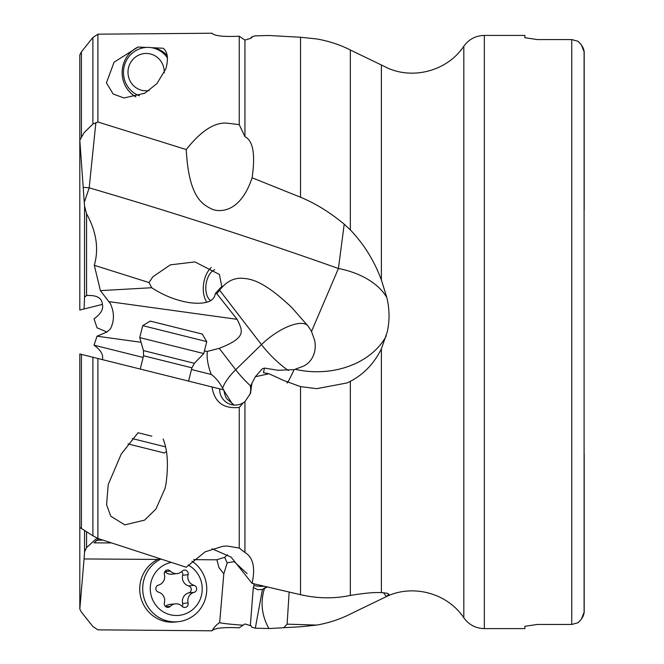 <?xml version="1.0" encoding="UTF-8"?>
<svg xmlns="http://www.w3.org/2000/svg" width="664" height="664" viewBox="0 0 664 664"><rect width="100%" height="100%" fill="white"/><g stroke="black" fill="none" stroke-linecap="round" stroke-linejoin="round"><path stroke-width="1" d="M584.196 209.899L584.196 53.386C584.428 49.319 582.353 45.276 577.962 41.268L581.382 44.82M581.382 619.205L577.962 622.766C582.353 618.748 584.428 614.706 584.196 610.639L584.196 454.126M584.096 612.249L584.096 51.775M584.096 612.274L581.423 619.155M581.423 44.878L584.096 51.759M577.962 622.766L571.737 624.459L577.962 622.766M524.909 37.74L524.909 35.424L484.338 35.424L484.338 628.609L524.909 628.609L524.909 626.293L537.359 624.459L571.737 624.459L571.737 39.574L577.962 41.268L571.737 39.574L537.359 39.574L524.909 37.74L537.359 39.574M537.359 624.459L524.909 626.293M87.341 295.331L86.569 295.538C96.712 294.949 101.982 297.912 102.372 304.419C103.609 309.1 100.828 313.906 94.031 318.853L97.019 327.825L106.995 332.017L110.423 328.854C114.407 320.944 114.407 312.57 110.423 303.722L100.413 290.633L94.305 265.301C99.011 248.851 96.429 231.67 86.569 213.75L84.552 206.072L79.805 140.195L84.212 132.543L92.894 124.052L97.907 122.01L97.907 34.179L212.015 33.225A24.717 23.97 -84 0 0 212.347 33.798M86.569 213.75L86.569 295.538L84.552 297.165L84.071 308.976L102.372 304.419M84.071 308.976L79.805 310.038L79.805 54.938L81.423 51.867L92.894 37.491L97.907 34.179M239.231 124.649L244.941 136.676C253.142 140.851 255.524 154.546 252.088 177.761L300.526 197.241C315.4 203.367 329.958 212.347 344.209 224.175L350.343 229.91L350.343 49.999C340.184 44.803 328.979 41.118 316.72 38.944L300.526 37.259L268.912 35.491L255.316 35.848L251.897 36.744L250.511 38.412L244.941 40.072L239.231 36.213L239.231 124.649L227.212 123.172C214.762 121.993 201.109 130.791 186.252 149.549L97.907 122.01M239.231 36.213C223.519 36.943 214.447 35.947 212.015 33.225L212.107 33.515M167.22 55.61A24.908 24.161 96 0 0 151.857 47.684L163.128 48.24C167.66 51.643 168.59 58.482 165.909 68.749L156.895 83.647L144.827 93.226L123.985 97.981L113.146 94.006L106.423 82.851L114.067 62.2L138.054 47.044L146.379 47.426M344.209 224.175L338.424 268.497C255.349 239.023 172.275 212.14 89.192 187.837L95.882 122.583M252.088 177.761C241.215 210.679 222.224 212.654 212.812 209.525C203.815 204.985 188.817 199.549 186.252 149.549M84.353 202.263L89.192 187.837A74.733 23.091 0 0 0 83.39 187.381M94.305 265.301L149.035 282.557L152.828 276.83L170.333 264.861L194.909 261.923L219.419 274.456L221.776 286.4L215.31 293.554L216.804 293.704L219.61 290.226C225.743 282.175 232.915 278.166 241.115 278.216C249.523 278.747 261.965 279.179 291.778 307.532L308.229 326.248L311.516 331.436L314.703 340.532A30.303 24.858 -131.8 0 1 303.697 366.08L294.144 369.64L277.917 370.263L264.496 368.097L262.363 368.752L255.316 376.754L251.897 383.311L250.511 393.337L244.941 401.703L243.314 402.749A15.571 15.513 104 0 1 219.676 388.863L84.071 355.049M350.343 229.91C364.088 244.369 374.43 261.068 381.385 280L386.78 297.439A74.733 48.04 0 0 0 338.424 268.497L311.516 331.436M215.31 293.554C214.181 301.448 205.79 304.51 190.136 302.759C176.508 300.626 163.709 295.613 151.724 287.728L149.035 282.557M151.724 287.728L100.413 290.633M204.421 351.024L207.284 351.422L219.236 348.343C247 337.495 242.725 331.062 237.123 319.318L216.804 293.704M141.075 342.284L97.019 336.2L106.995 332.017M143.125 357.448L94.031 345.18L97.019 336.2M102.372 359.614C103.609 354.933 100.828 350.119 94.031 345.18M216.588 388.091L212.015 386.946C214.447 402.21 223.519 409.032 239.231 407.422L239.231 548.057L227.212 546.032L222.955 546.256L205.135 551.817L186.252 567.255L97.907 538.471L97.907 358.502L92.894 357.249L92.894 535.79L97.907 538.471M250.627 385.975A37.367 10.06 45.7 0 1 235.703 369.74A37.367 14.367 -37.6 0 0 222.639 388.216C219.244 381.933 215.435 377.351 211.21 374.463L191.464 369.524M222.639 388.216L223.486 389.809M223.876 390.515L232.516 404.202M234.118 405.048L227.212 399.164C225.876 397.894 224.739 394.798 223.809 389.892L219.676 388.863M92.894 357.249L79.805 353.987L79.805 527.407L92.894 535.79M164.406 375.077L140.237 369.051L143.548 355.763L191.888 367.814L188.576 381.103M163.128 438.987C167.66 450.175 168.59 465.323 165.909 484.438L165.021 488.463L155.924 509.08L144.511 520.153L124.782 524.867L110.722 516.16L106.589 504.706L108.232 484.546L121.238 454.035L138.054 432.737L151.857 436.182M239.231 548.057L244.941 552.489C253.142 557.287 255.524 567.596 252.088 583.399L231.08 557.088L212.04 548.788M252.088 583.399L300.526 594.695C315.4 598.09 329.958 598.712 344.209 596.554L350.343 595.459C364.088 593.135 374.43 592.197 381.385 592.645L386.78 593.168L389.004 594.214L386.299 596.637L350.343 614.026C340.184 619.221 328.979 622.907 316.72 625.09L300.526 626.774L268.912 628.542L255.316 628.177L251.897 627.281A21.572 10.085 94.9 0 0 250.386 625.015L253.291 587.532L254.063 585.482L253.772 583.548M102.729 540.122L97.019 540.264L98.687 538.736M110.996 542.936L94.031 542.853L96.612 540.637M94.031 542.853L98.455 538.662M84.552 530.818L84.552 551.95L86.569 547.601L97.069 538.048M227.437 554.747L224.731 557.295L216.588 559.81L193.68 559.661M157.775 559.428L84.062 558.955L84.552 551.95M216.945 559.818L218.929 567.512L223.809 573.845L219.676 622.525A24.717 23.97 84 0 0 218.141 623.637A24.717 23.97 84 0 0 212.015 630.8L97.907 629.846L92.894 626.534L81.423 612.158L79.805 609.087L84.071 558.947M251.017 625.837L244.941 623.952L239.231 627.82C223.519 627.082 214.447 628.078 212.015 630.8M79.805 527.407L79.805 609.087M385.278 66.881L381.385 64.997L381.385 280M386.78 297.439C389.627 308.934 389.785 320.455 387.245 332.017L381.385 348.841C374.181 363.44 363.839 374.272 350.343 381.327L346.84 382.987L316.72 388.664L300.526 386.614L283.727 380.48L268.912 373.741L255.316 376.754M350.343 49.999L381.385 64.997M251.017 38.188A21.572 10.085 85.1 0 0 251.897 36.744L251.955 37.566M244.941 136.676L244.941 40.072M268.912 628.542C261.666 615.503 260.197 602.132 264.496 588.428L262.438 589.424L266.355 586.876M255.316 628.177L262.438 589.424M283.727 627.688L287.105 624.16L316.72 625.09M267.069 587.051L264.496 588.428M289.147 592.172L287.105 624.16M244.941 552.489L244.941 401.703M268.912 373.741L263.459 372.67L264.496 368.097M294.144 369.64C289.147 380.132 286.806 384.423 287.105 382.505M207.284 351.422C206.653 358.178 207.965 365.864 211.21 374.463M251.897 383.311A21.572 1.369 118.1 0 1 250.386 386.456A15.571 15.513 104 0 1 249.78 394.731M243.314 402.749L239.231 407.422M224.731 557.295A37.367 27.697 -123 0 0 226.955 562.308A37.367 27.697 -123 0 0 227.212 562.79L234.209 561.669L247.074 573.605M227.212 562.79L223.809 573.845M250.594 625.264A15.571 0.73 4.9 0 1 250.22 625.33A15.571 0.73 4.9 0 1 249.78 625.355M243.314 625.189A15.571 0.73 4.9 0 1 227.586 623.869A15.571 0.73 4.9 0 1 219.659 622.558A15.571 0.73 4.9 0 1 219.676 622.525M254.055 585.557L254.063 585.482A37.367 27.697 -123 0 0 263.649 586.229M262.363 589.466L257.806 589.698L253.291 587.532M138.054 432.737L149.325 435.551M211.31 267.501A20.551 11.745 -82.1 0 0 203.607 283.877A20.551 11.745 -82.1 0 0 206.911 302.228M210.704 300.651A16.193 9.255 97.9 0 1 206.222 283.246A16.193 9.255 97.9 0 1 214.688 269.783M138.054 47.044A28.021 27.182 -84 0 0 122.242 75.082A28.021 27.182 -84 0 0 135.863 96.894M164.224 72.849A18.683 18.119 -84 0 0 164.24 72.011A18.683 18.119 -84 0 0 146.113 53.452A18.683 18.119 -84 0 0 127.986 72.251A18.683 18.119 -84 0 0 146.113 90.81A18.683 18.119 -84 0 0 149.126 90.528M167.544 58.059A24.908 24.161 -84 0 0 150.222 47.517A24.908 24.161 -84 0 0 147.624 47.385A24.908 24.161 -84 0 0 123.454 72.442A24.908 24.161 -84 0 0 139.374 95.749M166.423 451.644L164.24 452.956L127.978 443.909M165.494 446.847L132.277 438.572M206.77 341.611L202.23 334.058L150.263 321.102L142.71 325.642L206.77 341.611L203.782 353.572L139.73 337.602L143.457 350.6L143.548 355.763M160.555 559.221A33.009 32.013 84 0 0 143.557 596.197A33.009 32.013 84 0 0 174.74 621.886A33.009 32.013 84 0 0 178.184 621.72L175.205 622.035A33.009 32.013 -96 0 1 171.76 622.201A33.009 32.013 -96 0 1 140.378 595.616A33.009 32.013 -96 0 1 159.177 558.781M170.922 562.499A26.776 25.971 84 0 0 150.404 591.325A26.776 25.971 84 0 0 176.25 615.503A26.776 25.971 84 0 0 201.491 595.226A26.776 25.971 84 0 0 188.186 565.031M194.037 585.333A3.635 3.527 -96 0 1 194.037 592.363A8.632 8.375 84 0 0 188.095 602.92A3.635 3.527 -96 0 1 182.185 606.398A8.632 8.375 84 0 0 170.308 606.323A3.635 3.527 -96 0 1 164.398 602.771A8.632 8.375 84 0 0 158.464 592.13A3.635 3.527 -96 0 1 158.464 585.1A8.632 8.375 84 0 0 164.398 574.543A3.635 3.527 -96 0 1 170.308 571.065A8.632 8.375 84 0 0 182.185 571.148A3.635 3.527 -96 0 1 188.095 574.7A8.632 8.375 84 0 0 194.037 585.333L188.609 585.905A8.632 8.375 -96 0 1 182.675 575.265A3.635 3.527 84 0 0 181.662 571.638M178.184 621.72A33.009 32.013 84 0 0 205.923 596.621A33.009 32.013 84 0 0 191.971 561.196M177.147 573.605L171.727 574.177A8.632 8.375 -96 0 1 164.888 571.638A3.635 3.527 84 0 0 164.855 571.604M165.411 606.398A8.632 8.375 -96 0 1 169.918 604.431L175.346 603.858M182.218 606.431A3.635 3.527 84 0 0 182.675 603.493A8.632 8.375 -96 0 1 188.609 592.935A3.635 3.527 84 0 0 188.609 585.905M84.552 206.072L84.552 297.165M81.423 51.867L81.423 137.099M92.894 37.491L92.894 124.052M237.123 319.318L108.962 301.63M81.423 354.393L81.423 528.627M86.569 547.601L86.569 532.088M484.338 628.609C475.731 628.376 468.892 624.782 463.821 617.819L463.821 46.206C468.892 39.242 475.731 35.648 484.338 35.424M300.526 37.259L300.526 197.241M295.422 369.333A74.733 57.245 180 0 0 316.927 371.749A74.733 57.245 180 0 0 386.299 335.793M381.385 348.841L381.385 592.645M383.452 592.744A74.733 46.521 180 0 1 386.299 596.637M350.343 595.459L350.343 381.327M300.526 386.614L300.526 594.695M308.013 325.958A37.367 14.367 -37.6 0 0 304.261 323.741A37.367 14.367 -37.6 0 0 261.467 344.616L235.703 369.74L219.236 348.343M219.61 290.226L261.467 344.616A37.367 10.06 -134.3 0 0 288.359 370.52M191.888 367.814L194.386 363.299L143.457 350.6M182.675 575.265L188.095 574.7M164.888 571.638L170.308 571.065M165.892 606.788L170.308 606.323M182.675 603.493L188.095 602.92M188.609 592.935L194.037 592.363M385.078 66.79C411.721 80.551 447.32 71.247 463.821 46.206M463.821 617.819C447.32 592.778 411.721 583.473 385.078 597.243M151.931 47.692L150.222 47.517M142.71 325.642L139.73 337.602M194.386 363.299L203.782 353.572"/></g></svg>
